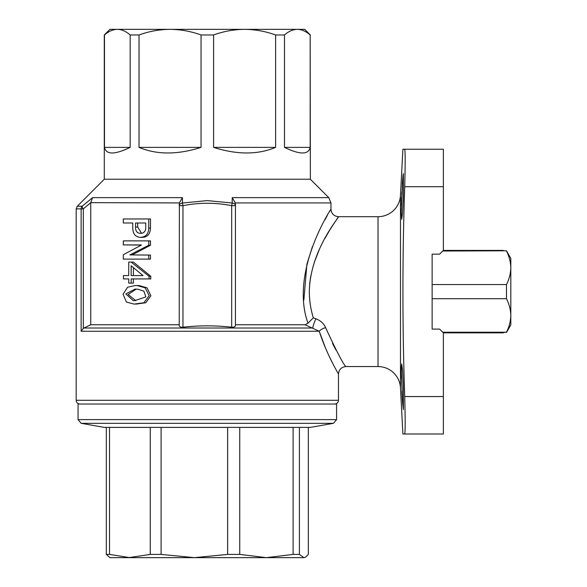 <?xml version="1.0" encoding="UTF-8"?>
<svg xmlns="http://www.w3.org/2000/svg" width="587" height="587" viewBox="0 0 587 587"><rect width="100%" height="100%" fill="white"/><g stroke="black" fill="none" stroke-linecap="round" stroke-linejoin="round"><path stroke-width="0.88" d="M135.773 300.639L128.142 294.52L136.213 289.09M138.055 289.259L135.113 289.061L125.838 293.926L133.227 300.617L134.606 300.661L145.862 296.927L143.881 291.145L138.055 289.259M135.773 304.147L145.789 302.738L150.888 295.716L147.036 287.821L139.214 285.575L135.171 285.524L137.145 285.575L145.209 287.821L149.179 295.716L143.925 302.738L134.041 304.103L126.418 302.026L123.065 294.285L127.599 287.204L135.171 285.524M432.135 284.541L506.486 284.541C509.215 279.126 510.653 273.542 510.815 267.782L510.815 315.468C510.653 309.731 509.208 304.147 506.486 298.717L432.135 298.717M506.486 284.541L506.486 298.717M90.758 202.654L92.585 197.636L82.195 206.228L92.585 197.636L182.425 197.636L182.447 203.014L207.321 200.607L232.195 203.014L231.674 205.67C215.458 202.464 199.228 202.464 182.968 205.67L182.968 327.201C180.591 327.289 179.343 326.732 179.226 325.536L179.365 202.933L90.758 202.654L83.317 208.877L83.317 328.338L81.138 331.259L81.138 208.877L76.185 208.877L76.185 400.283L338.464 400.283L338.464 374.058C338.912 369.517 341.414 367.014 345.956 366.559L378.028 366.559L378.028 216.691A22.482 22.482 0 0 0 400.481 195.383L402.895 149.245L443.376 149.245L443.376 250.414L503.323 250.414L503.323 250.796L506.486 250.796L510.815 258.375L506.486 250.796L442.759 251.023M128.641 557.65L150.257 554.407L150.257 427.409L109.52 427.409L109.52 554.407L129.888 557.65L194.363 557.65L227.631 554.407L227.631 427.409L161.095 427.409L161.095 554.407L194.363 557.65L303.875 557.65L305.614 557.144L308.336 554.407L308.336 427.409M293.111 554.407L293.111 427.409L239.753 427.409L239.753 554.407L266.432 557.65L293.111 554.407L299.407 554.407L303.875 557.65L305.614 557.144M129.888 557.65L109.908 557.65L106.306 554.407L106.306 427.409L104.288 427.387L310.362 427.387L333.489 423.308L81.153 423.308L78.056 419.624L336.586 419.624L336.586 404.032L78.056 404.032L78.056 419.624M310.362 427.387L299.407 427.409L299.407 554.407M378.028 366.559A22.482 22.482 0 0 1 400.481 387.868L402.895 434.006L404.707 434.006L402.895 434.006M403.379 386.796L403.379 409.653L402.587 402.946L401.288 370.639L401.699 363.94L402.594 370.639L403.379 386.796M401.897 391.228L402.469 401.2M401.691 196.572L401.391 205.443M401.317 209.155L401.288 212.626M403.379 196.454L402.587 212.619L401.699 219.311L401.288 212.611L402.587 180.304L403.379 173.605L403.379 196.454M319.262 331.362L325.69 348.487M328.925 355.671L331.926 361.827M319.225 331.259C327.238 355.942 338.692 374.007 338.464 374.058C338.772 374.132 327.304 356.104 319.225 331.259L305.079 324.765L307.999 323.217C289.523 271.906 331.075 208.693 330.965 209.199C330.98 208.803 289.523 272.082 307.999 323.217L313.311 317.824L315.909 318.807C320.597 320.59 323.841 323.54 325.624 327.656C336.967 352.2 343.747 365.165 345.956 366.559C343.666 365.026 336.887 352.061 325.624 327.656A7.492 3.456 161.5 0 0 319.225 331.259L81.138 331.259M104.288 34.971L104.479 34.971C108.639 31.316 112.924 29.445 117.319 29.35L109.908 29.35L104.288 34.971L104.288 179.226L310.362 179.226L328.771 197.636L232.217 197.636L232.195 203.014A3.749 2.678 180 0 1 235.424 205.67L235.424 325.536C235.314 326.724 234.066 327.282 231.674 327.201L231.674 205.67L235.424 205.67L235.424 204.335L235.424 205.67M139.031 34.971C149.083 31.316 159.422 29.445 170.047 29.35C180.627 29.445 190.966 31.316 201.055 34.971L201.055 147.374C177.523 154.836 156.854 154.836 139.031 147.374L139.031 34.971L130.167 34.971C125.985 31.316 121.707 29.445 117.319 29.35L297.323 29.35C301.711 29.445 305.988 31.316 310.171 34.971L310.362 179.226M310.171 34.971L310.171 147.374C308.505 154.836 299.942 154.836 284.482 147.374L284.482 34.971C288.643 31.316 292.928 29.445 297.323 29.35L304.741 29.35L310.362 34.971M275.611 34.971L275.611 147.374C257.796 154.836 237.126 154.836 213.595 147.374L213.595 34.971C223.64 31.316 233.978 29.445 244.603 29.35C255.184 29.445 265.522 31.316 275.611 34.971L284.482 34.971M201.055 34.971L213.595 34.971M309.657 284.02L310.662 276.521M314.272 262.374L319.211 249.813M324.714 238.792L330.004 229.649M330.041 229.59L338.464 216.691L378.028 216.691M309.32 291.629C310.024 250.194 339.638 216.948 338.464 216.691C339.565 217.08 310.068 250.099 309.32 291.629C309.4 300.742 310.728 309.474 313.311 317.824M402.895 149.245L404.707 149.245C405.331 151.439 405.331 163.927 404.707 186.717C402.337 256.658 402.337 326.592 404.707 396.541C405.331 419.272 405.331 431.761 404.707 434.006L443.376 434.006L443.376 332.844L439.626 329.094L432.135 329.094L432.135 254.156L439.626 254.156L443.376 250.414M401.376 366.127L401.405 378.182M403.379 173.605L403.225 174.009M403.027 175.337L402.344 183.892M401.904 191.942L401.757 195.031M335.999 350.072L332.521 343.461M310.376 305.042L309.789 300.559M235.424 324.765L305.079 324.765M182.968 327.201C199.301 325.403 215.539 325.403 231.674 327.201M90.75 202.933L90.75 324.765L179.226 324.765M90.75 324.765L83.89 328.016L312.849 328.016A7.492 1.108 112.6 0 1 315.909 318.807M338.464 216.691C333.922 216.236 331.42 213.741 330.965 209.199L329.373 211.914M327.399 215.363L324.912 219.861M312.423 246.643L306.92 264.143M306.898 264.216L303.831 300.236M330.965 209.199L330.965 202.933L235.284 202.933L235.424 204.335M125.912 275.589L128.729 275.589L128.729 262.088L133.403 262.088L150.786 276.286L150.786 278.92L149.069 278.92L149.069 276.286L150.786 276.286M133.403 278.92L133.403 283.125L131.165 283.125L131.165 278.92L149.069 278.92M125.912 278.92L128.729 278.92L128.729 283.125L131.165 283.125M141.35 244.911L123.307 244.911L123.307 240.883L150.47 240.883L150.47 245.263L132.148 254.905L129.866 254.905L150.47 255.081L150.47 259.109L123.307 259.109L123.307 254.729L141.35 245.087L125.779 244.911M125.779 223.001L132.765 223.001L132.765 228.086C132.919 233.978 135.524 237.075 140.579 237.375L142.538 237.375C147.601 237.053 150.243 233.956 150.47 228.086L150.47 218.966L148.753 218.966L148.753 228.086L150.47 228.086M130.167 34.971L130.167 147.374C114.707 154.836 106.144 154.836 104.479 147.374L104.479 34.971M148.753 218.966L123.307 218.966L123.307 223.001L132.765 223.001M148.753 228.086C148.511 233.956 145.789 237.053 140.579 237.375M145.723 227.03L145.723 223.001L135.575 223.001L135.575 227.03C135.414 231.161 137.079 233.266 140.579 233.34C144.145 233.259 145.862 231.153 145.723 227.03M135.575 227.03L137.688 227.03L137.688 223.001L145.723 223.001M137.688 227.03L141.577 233.288M150.47 245.263L148.753 245.263L129.866 254.905M148.753 240.883L148.753 245.263M148.753 255.081L148.753 259.109M131.165 262.088L149.069 276.286M128.729 275.589L123.439 275.589L123.439 278.92L128.729 278.92M143.052 275.589L131.165 265.772L131.165 275.589L143.052 275.589L133.403 275.589L133.403 267.679M104.479 147.374L130.167 147.374M139.031 147.374L201.055 147.374M213.595 147.374L275.611 147.374M284.482 147.374L310.171 147.374M83.317 328.338L83.89 328.016M179.226 205.67L182.968 205.67L182.447 203.014A3.749 2.678 180 0 0 179.226 205.67L179.226 204.335M182.425 197.636L179.365 202.933M235.284 202.933L232.217 197.636M83.317 208.877A3.749 1.123 -130.4 0 1 82.195 206.228A3.749 3.603 90 0 0 81.138 208.877L83.317 208.877M106.306 554.407L109.52 554.407M150.257 554.407L161.095 554.407M227.631 554.407L239.753 554.407M442.759 332.227L506.486 332.227L503.323 332.455L503.323 332.844L443.376 332.844M510.815 258.375L510.815 267.782C510.653 262.044 509.208 256.46 506.486 251.023M506.486 332.227C509.215 326.812 510.653 321.228 510.815 315.468L510.815 324.875L506.486 332.455L510.815 324.875M137.145 285.575L139.214 285.575M400.481 195.383L400.481 387.868M104.288 179.226L77.286 206.228L82.195 206.228M443.376 186.717L404.707 186.717M404.707 396.541L443.376 396.541M336.586 419.624L333.489 423.308M338.464 400.283C338.237 402.557 336.989 403.812 334.715 404.032M76.185 208.877L77.286 206.228M330.965 202.933L328.771 197.636M76.185 400.283C76.405 402.557 77.653 403.812 79.935 404.032M104.288 427.387L81.153 423.308"/></g></svg>
